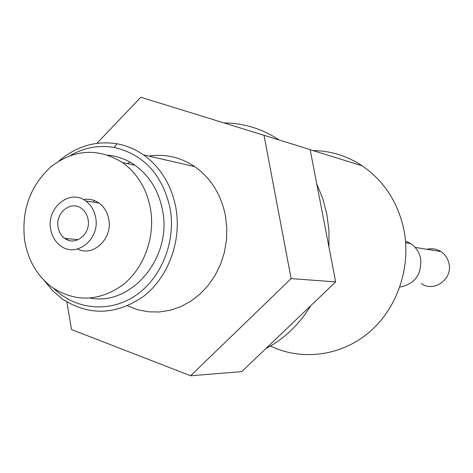 <?xml version="1.0" encoding="UTF-8"?>
<svg xmlns="http://www.w3.org/2000/svg" width="473" height="473" viewBox="0 0 473 473"><rect width="100%" height="100%" fill="white"/><g stroke="black" fill="none" stroke-linecap="round" stroke-linejoin="round"><path stroke-width="0.71" d="M312.943 150.574C330.621 150.769 347.034 155.848 362.188 165.81C383.975 180.869 397.87 202.148 403.883 229.647C411.368 267.074 397.373 308.213 369.289 332.182C341.163 356.139 301.786 361.153 270.455 346.053M224.001 122.945C243.766 123.069 262.166 128.762 279.2 140.014M264.017 135.313L310.134 149.592L316.733 183.778L322.775 198.636L326.884 214.358L328.96 230.623L328.96 247.119L335.67 281.896L310.785 305.676C299.22 324.525 284.243 338.839 265.85 348.619L241.798 371.601L190.625 375.769L291.12 278.597L264.017 135.313L140.812 97.231L96.953 143.313M93.559 202.184L94.275 200.522M127.343 163.593L130.093 162.15M148.977 156.108C165.396 153.678 180.686 157.202 194.846 166.685C210.97 178.209 221.175 194.586 225.461 215.806L226.827 228.098L226.431 240.538L224.279 252.807L220.436 264.59L215.002 275.593L208.114 285.526L199.961 294.153L190.749 301.254L180.727 306.67L170.144 310.276L159.271 311.997L148.368 311.813L137.708 309.744L127.539 305.86M59.078 160.897C76.389 146.192 95.694 140.481 116.991 143.762C126.457 145.477 135.272 149.166 143.449 154.831C160.536 167.176 171.344 184.777 175.861 207.635C181.815 240.509 168.625 276.758 143.94 296.057C116.257 315.278 88.959 316.2 62.04 298.824L52.479 290.57L44.302 280.631M70.459 155.463C84.324 147.564 98.887 144.892 114.135 147.44C143.739 154.316 162.399 174.602 170.109 208.297C176.145 241.526 161.482 278.142 135.461 295.601C109.464 313.156 75.68 309.809 54.017 288.666M77.477 249.017C93.116 257.259 112.881 238.652 108.76 219.23C107.43 212.247 104.166 206.843 98.963 203.018C94.239 199.766 89.107 198.642 83.573 199.63M50.712 229.257C46.188 207.907 69.821 188.544 85.725 200.972C90.999 204.862 94.304 210.355 95.647 217.462C100.288 239.137 76.2 258.329 60.568 245.8C55.3 241.863 52.018 236.352 50.712 229.257M24.744 241.159C21.06 210.792 29.988 185.824 51.527 166.248C74.758 149.036 98.414 147.807 122.501 162.558C137.247 173.278 146.553 188.544 150.42 208.357C155.505 236.79 144.147 268.132 122.885 284.888C99.028 301.597 75.467 302.43 52.19 287.395C37.45 276.309 28.303 260.895 24.744 241.159M108.086 155.162C117.747 156.149 126.711 159.502 134.965 165.225C149.521 175.773 158.709 190.79 162.535 210.266C172.438 257.377 131.529 306.078 90.449 298.108M58.12 227.312C55.093 213.039 70.897 200.156 81.468 208.451C84.98 211.047 87.186 214.712 88.079 219.448C91.159 233.863 75.148 246.675 64.7 238.333C61.188 235.714 58.995 232.042 58.12 227.312M399.856 287.081C414.933 284.025 421.845 274.488 420.609 258.471C419.22 252.097 415.921 247.137 410.724 243.589L405.532 241.076M421.413 283.599C433.989 292.71 452.85 279.117 448.972 263.538C447.848 258.435 445.182 254.456 440.978 251.606C436.597 248.857 431.908 248.083 426.906 249.295M66.959 238.569L67.74 239.988M66.864 301.999L71.524 329.533L190.625 375.769M316.733 183.778L328.96 247.119M291.12 278.597L335.67 281.896M310.785 305.676L265.85 348.619M310.158 149.71L362.188 165.81M143.449 154.831L194.846 166.685M114.135 147.44L116.991 143.762M85.725 200.972L98.963 203.018M134.965 165.225L122.501 162.558M440.978 251.606L415.087 247.355M410.724 243.589L405.668 242.726M64.7 238.333L78.122 239.722"/></g></svg>
